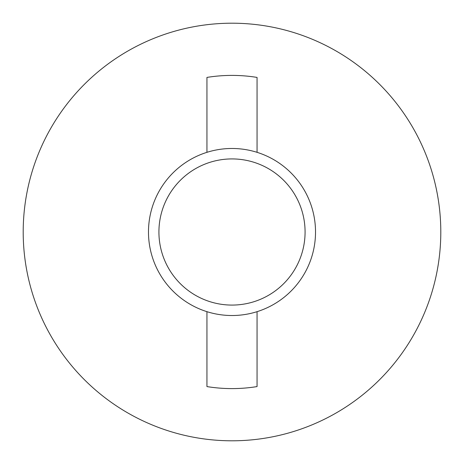 <?xml version="1.0" encoding="UTF-8"?>
<svg xmlns="http://www.w3.org/2000/svg" width="464" height="464" viewBox="0 0 464 464"><rect width="100%" height="100%" fill="white"/><g stroke="black" fill="none" stroke-linecap="round" stroke-linejoin="round"><path stroke-width="0.7" d="M305.08 232A73.08 73.08 0 0 0 232 158.92A73.08 73.08 0 0 0 158.92 232A73.08 73.08 0 0 0 232 305.08A73.08 73.08 0 0 0 305.08 232M148.48 232A83.52 83.52 0 0 1 232 148.48A83.52 83.52 0 0 1 315.52 232A83.52 83.52 0 0 1 232 315.52A83.52 83.52 0 0 1 148.48 232M440.8 232A208.8 208.8 0 0 0 232 23.2A208.8 208.8 0 0 0 23.2 232A208.8 208.8 0 0 0 232 440.8A208.8 208.8 0 0 0 440.8 232M257.056 152.325L257.056 77.418A156.6 156.6 0 0 0 206.944 77.418L206.944 152.325M257.056 311.675L257.056 386.582A156.6 156.6 0 0 1 206.944 386.582L206.944 311.675"/></g></svg>
